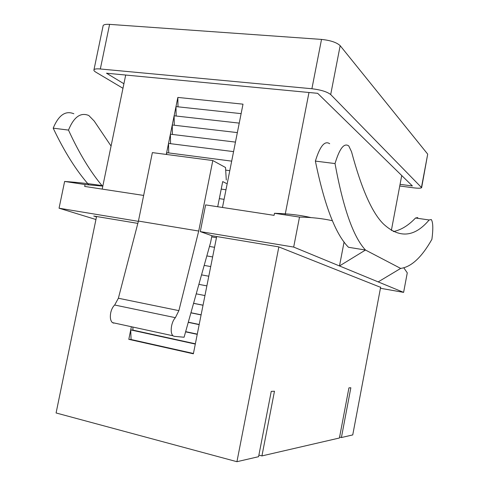 <?xml version="1.0" encoding="UTF-8"?>
<svg xmlns="http://www.w3.org/2000/svg" width="486" height="486" viewBox="0 0 486 486"><rect width="100%" height="100%" fill="white"/><g stroke="black" fill="none" stroke-linecap="round" stroke-linejoin="round"><path stroke-width="0.73" d="M176.139 116.02L175.987 106.604L166.291 154.439M177.991 106.823L177.846 97.425L243.006 104.168L239.24 123.116L174.122 115.796L174.28 125.23M241.123 113.639L175.987 106.604L177.846 97.425M172.427 134.452L172.257 124.993L237.35 132.605L235.461 142.106L170.392 134.203L170.568 143.686M168.703 152.926L168.52 143.425L233.572 151.62L231.676 161.139L166.649 152.653L166.686 154.487M231.676 161.139L224.082 199.333L219.32 198.628M229.781 170.671L225.68 170.118M225.984 189.771L221.221 189.084M216.683 236.536L216.452 237.697L211.702 236.901M216.452 237.697L212.631 256.942L206.836 255.915M214.545 247.313L209.49 246.445M212.631 256.942L208.792 276.224L201.532 274.876M210.711 266.577L204.187 265.392M208.792 276.224L204.952 295.555L196.229 293.854M206.872 285.89L198.877 284.365M204.952 295.555L201.095 314.928L190.913 312.844M201.119 314.825L190.943 312.741M203.026 305.238L193.568 303.349M201.095 314.928L197.237 334.344L185.597 331.853M197.28 334.131L185.658 331.64M199.169 324.636L188.258 322.346M199.199 324.472L188.301 322.188M203.033 305.19L193.58 303.3M224.082 199.333L222.466 207.467M235.461 142.106L233.572 151.62M239.24 123.116L237.35 132.605M131.366 326.726L130.716 329.915L132.982 330.134L132.866 327.054M197.237 334.344L195.305 344.07L130.716 329.915L128.808 339.343L131.08 339.52L130.716 329.915M195.36 343.796L132.982 330.134M195.305 344.07L193.367 353.808L128.808 339.343M193.434 353.474L131.08 339.52M258.88 455.115L261.936 455.917L274.475 391.23L271.243 391.376L258.576 456.694L236.931 461.7L56.084 412.966L96.556 216.513M339.599 437.096L341.409 437.54L350.843 387.767L348.93 387.858L339.422 438.001L261.936 455.917M399.753 185.998L413.592 187.821C418.16 188.38 420.84 188.331 421.641 187.681L330.693 94.557C327.175 91.781 320.912 89.843 311.903 88.744L100.329 68.982C96.732 68.672 94.618 68.921 93.98 69.729C93.598 70.373 94.254 71.199 95.93 72.214L122.97 88.294M103.038 26.141L103.166 25.539C103.846 24.537 105.984 24.148 109.593 24.367L321.519 39.415C330.535 40.368 336.749 42.458 340.17 45.672L330.693 94.557M421.508 187.153L427.704 154.135L421.684 187.426M427.704 154.135L340.17 45.672M400.063 184.346L412.395 185.962L317.662 93.318L106.501 73.216L123.906 83.756M380.672 287.044L352.745 434.921L341.409 437.54M401.728 175.531L391.352 230.498M308.981 92.492L285.094 214.891M278.843 246.931L236.931 461.7M102.206 189.109L125.698 75.044M226.494 183.489L222.716 181.576L217.704 206.744M332.43 220.741C322.777 218.53 311.799 217.309 299.504 217.078L293.678 247.07L200.287 231.603L211.932 235.74L210.572 242.557L184.091 337.235L174.158 336.318L172.931 335.771C171.224 333.943 170.78 330.632 171.607 325.839C172.378 322.248 173.636 319.533 175.379 317.68L178.878 310.639L198.713 231.044L138.437 221.069L152.373 152.61L212.807 160.55L225.522 167.5L226.282 179.99M113.76 323.172L112.394 322.601C110.468 320.766 109.903 317.522 110.699 312.869C111.47 309.388 112.795 306.769 114.678 305.014L118.377 298.24L138.437 221.069M198.713 231.044L212.807 160.55M200.287 231.603L205.621 204.898L274.086 215.347L274.487 213.287C288.137 213.67 300.287 215.11 310.949 217.594M111.069 146.067L94.193 121.032L88.823 115.522C80.676 112.066 73.896 116.926 68.49 130.09L53.193 128.17C64.298 151.577 76.168 170.458 88.798 184.814M68.49 130.09C79.048 153.12 90.347 171.777 102.382 186.053M73.842 113.767C65.525 110.316 58.642 115.115 53.193 128.17M335.024 163.569C343.213 208.269 353.365 237.089 365.49 250.035L400.671 268.418C411.363 266.954 421.775 257.252 431.902 239.319C433.275 228.809 433.062 222.211 431.282 219.532L429.15 219.976C414.637 237.186 399.486 238.602 383.709 224.216C372.264 213.208 361.548 189.066 351.542 151.784L348.784 145.958C344.137 142.574 339.55 148.443 335.024 163.569L315.378 161.097C324.502 205.548 335.54 234.276 348.492 247.283L365.49 250.035L339.495 265.957L378.181 281.898L400.671 268.418M329.69 143.722C324.751 140.333 319.982 146.122 315.378 161.097M393.259 231.573C400.938 230.078 408.362 225.559 415.53 218.007L417.784 217.582M344.094 241.925L339.495 265.957L293.678 247.07M211.932 235.74L278.678 246.87L380.617 287.335M96.477 216.896L93.743 216.039L137.836 223.39M102.825 186.102L85.068 184.546L84.679 186.43L143.656 195.433M102.892 185.755C91.101 183.872 78.343 182.438 64.626 181.448L59.055 208.208L95.936 219.514M378.181 281.898L403.611 292.378L407.274 272.853L403.842 267.883M138.364 221.343L59.055 208.208M85.068 184.546L64.626 181.448M299.504 217.078L274.487 213.287M403.611 292.378L380.441 288.271M109.593 24.367L100.329 68.982M311.903 88.744L321.519 39.415M175.379 317.68L114.678 305.014M178.878 310.639L118.377 298.24M415.53 218.007L429.15 219.976M93.98 69.729L103.166 25.539M172.931 335.771L112.394 322.601"/></g></svg>
